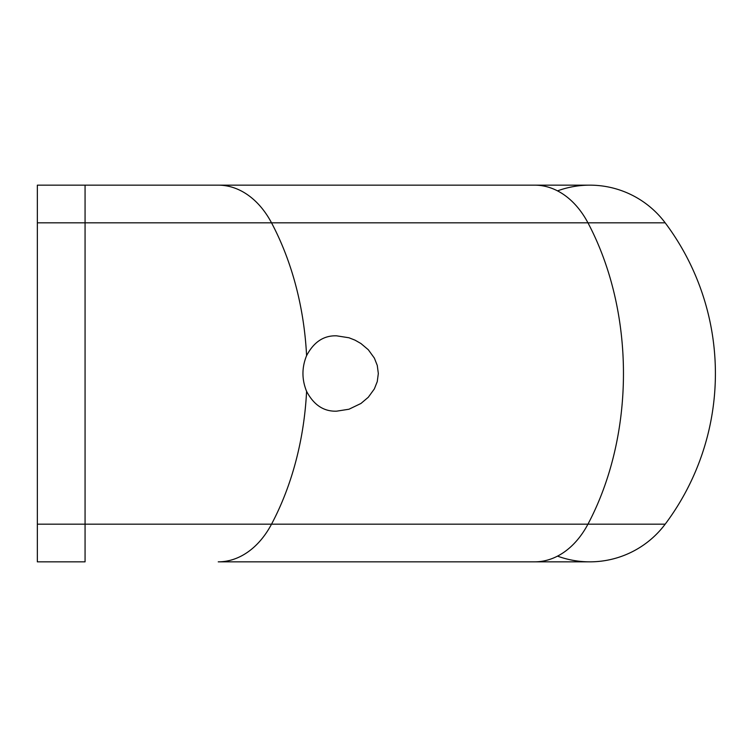 <?xml version="1.0" encoding="UTF-8"?>
<svg xmlns="http://www.w3.org/2000/svg" width="747" height="747" viewBox="0 0 747 747"><rect width="100%" height="100%" fill="white"/><g stroke="black" fill="none" stroke-linecap="round" stroke-linejoin="round"><path stroke-width="1.12" d="M37.35 524.179L85.065 524.179L85.065 561.847L37.35 561.847L37.35 185.153L589.841 185.153A94.178 94.178 0 0 1 665.175 222.821A94.178 94.178 0 0 0 589.841 185.153L589.841 185.153A94.178 94.178 0 0 0 557.523 190.868M37.35 222.821L85.065 222.821L85.065 524.179L271.525 524.179A94.178 66.595 -90 0 1 218.245 561.847L534.675 561.847A94.178 66.595 -90 0 0 587.945 524.179L665.175 524.179A94.178 94.178 0 0 1 589.841 561.847A94.178 94.178 0 0 0 665.175 524.179A251.132 251.132 0 0 0 665.175 222.821A94.178 94.178 0 0 0 589.841 185.153M589.841 561.847A94.178 94.178 0 0 1 557.523 556.132A94.178 94.178 0 0 0 665.175 524.179A94.178 94.178 0 0 1 589.841 561.847L534.675 561.847L589.841 561.847M534.675 185.153A94.178 66.595 -90 0 1 587.945 222.821A251.132 177.581 -90 0 1 587.945 524.179L271.525 524.179A251.132 177.581 -90 0 0 306.587 391.344C313.805 405.023 323.825 411.634 336.636 411.167L348.952 409.235L360.932 403.483L368.29 397.264L374.368 388.898L377.263 381.586L378.327 373.519L377.272 365.442L374.387 358.13L368.318 349.755L360.95 343.536L355.058 340.165L348.961 337.765L336.636 335.833C323.825 335.366 313.805 341.967 306.587 355.656A251.132 177.581 -90 0 0 271.525 222.821L665.175 222.821M306.587 391.344C301.741 379.42 301.741 367.524 306.587 355.656M218.245 185.153A94.178 66.595 -90 0 1 271.525 222.821L85.065 222.821L85.065 185.153"/></g></svg>
